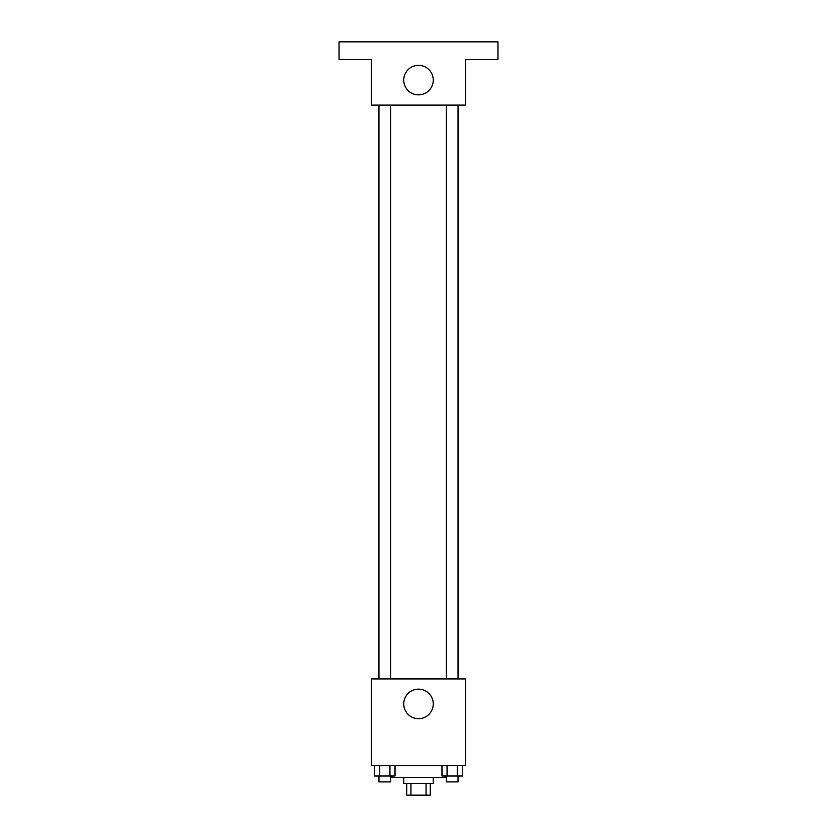 <?xml version="1.0" encoding="UTF-8"?>
<svg xmlns="http://www.w3.org/2000/svg" width="837" height="837" viewBox="0 0 837 837"><rect width="100%" height="100%" fill="white"/><g stroke="black" fill="none" stroke-linecap="round" stroke-linejoin="round"><path stroke-width="1.26" d="M426.054 783.38L426.054 795.15L406.73 795.15L406.73 783.38M426.054 795.15L430.27 795.15L430.27 783.38M433.21 777.489L433.21 783.38L403.79 783.38L403.79 777.489M410.946 783.38L410.946 795.15M392.019 776.025L392.019 777.489L444.981 777.489L444.981 776.025M465.581 765.729L371.419 765.729L371.419 678.922L465.581 678.922L465.581 765.729M433.263 703.927A14.763 14.763 0 0 1 411.124 716.713A14.763 14.763 0 0 1 411.124 691.142A14.763 14.763 0 0 1 433.263 703.927M458.289 105.117L458.289 678.922M446.278 678.922L446.278 105.117M390.722 105.117L390.722 678.922M465.581 105.117L371.419 105.117L371.419 59.5L339.048 59.5L339.048 41.85L497.952 41.85L497.952 59.5L465.581 59.5L465.581 105.117M433.263 80.101A14.763 14.763 0 0 1 411.124 92.886A14.763 14.763 0 0 1 411.124 67.316A14.763 14.763 0 0 1 433.263 80.101M462.359 765.729L462.359 776.025L441.967 776.025L441.967 765.729M457.264 765.729L457.264 776.025M447.063 765.729L447.063 776.025M458.048 776.025L458.048 781.904L446.278 781.904L446.278 776.025M395.033 765.729L395.033 776.025L374.641 776.025L374.641 765.729M389.937 765.729L389.937 776.025M379.736 765.729L379.736 776.025M390.722 776.025L390.722 781.904L378.952 781.904L378.952 776.025M378.722 105.117L378.722 678.922M458.048 678.922L458.048 105.117M378.952 105.117L378.952 678.922"/></g></svg>
